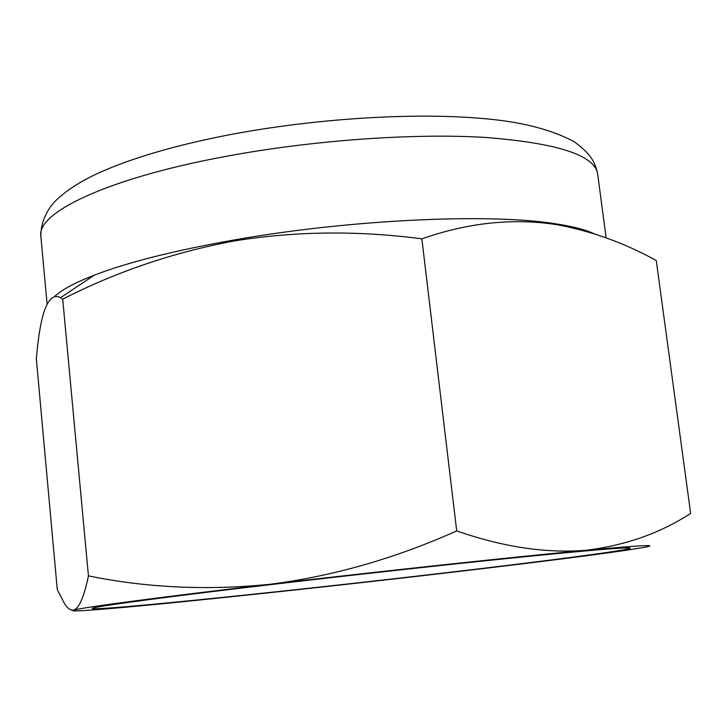 <?xml version="1.0" encoding="UTF-8"?>
<svg xmlns="http://www.w3.org/2000/svg" width="727" height="727" viewBox="0 0 727 727"><rect width="100%" height="100%" fill="white"/><g stroke="black" fill="none" stroke-linecap="round" stroke-linejoin="round"><path stroke-width="1.09" d="M593.941 233.676C585.062 229.541 571.776 226.17 554.083 223.562C488.526 213.238 350.023 219.536 234.885 239.837C174.989 250.406 128.143 262.174 94.356 275.133C75.544 282.44 62.413 289.419 54.979 296.089M62.704 299.142L60.595 297.652C48.355 291.363 40.276 311.81 36.35 358.984L57.279 589.67L64.803 604.137C67.875 608.735 70.892 610.707 73.854 610.071C79.17 608.254 84.032 596.849 88.44 575.875C146.818 587.834 207.468 590.624 270.389 584.244C333.23 576.138 395.334 558.372 456.701 530.928L421.86 238.838C357.675 230.414 295.089 231.131 234.094 240.982C173.344 252.396 116.211 271.78 62.704 299.142L88.44 575.875M277.305 583.845C354.703 574.775 443.488 565.015 510.154 558.218C577.892 551.366 617.15 547.931 627.919 547.885C647.248 547.994 542.715 561.589 423.968 575.302C265.264 593.777 70.201 613.57 94.201 607.754C105.024 605.1 175.143 595.795 277.305 583.845M456.701 530.928C503.12 547.049 546.186 553.511 585.871 550.294C625.229 545.523 660.152 533.218 690.65 513.398L656.263 260.539C624.884 243.136 591.823 231.195 557.082 224.716C513.353 217.891 468.27 222.598 421.86 238.838M585.871 550.294C516.788 556.664 382.975 571.022 270.389 584.244C156.705 597.558 81.515 607.636 73.854 610.071C71.182 610.844 73.091 611.089 79.57 610.798C96.882 609.917 131.196 606.9 182.513 601.756C257.522 594.195 339.273 585.308 427.767 575.084C511.372 565.406 588.625 555.837 626.492 550.23L642.859 547.613C661.625 544.223 642.623 545.114 585.871 550.294M47.055 303.713L40.857 236.275C36.314 212.747 107.514 178.188 226.052 156.341C312.065 140.302 412.7 133.114 484.391 137.376C556.891 142.937 594.641 155.078 597.63 173.826L606.118 237.838M94.356 275.133L60.595 297.652M40.857 236.275C40.648 220.381 49.036 207.213 55.661 200.743C66.139 190.565 80.543 181.277 98.863 172.872C132.305 157.868 175.761 145.173 229.223 134.804C313.491 118.737 411.282 112.385 480.938 118.374C519.796 121.409 550.884 129.197 574.203 141.747C590.524 153.579 595.168 162.066 597.63 173.826M554.083 223.562L557.082 224.716"/></g></svg>

